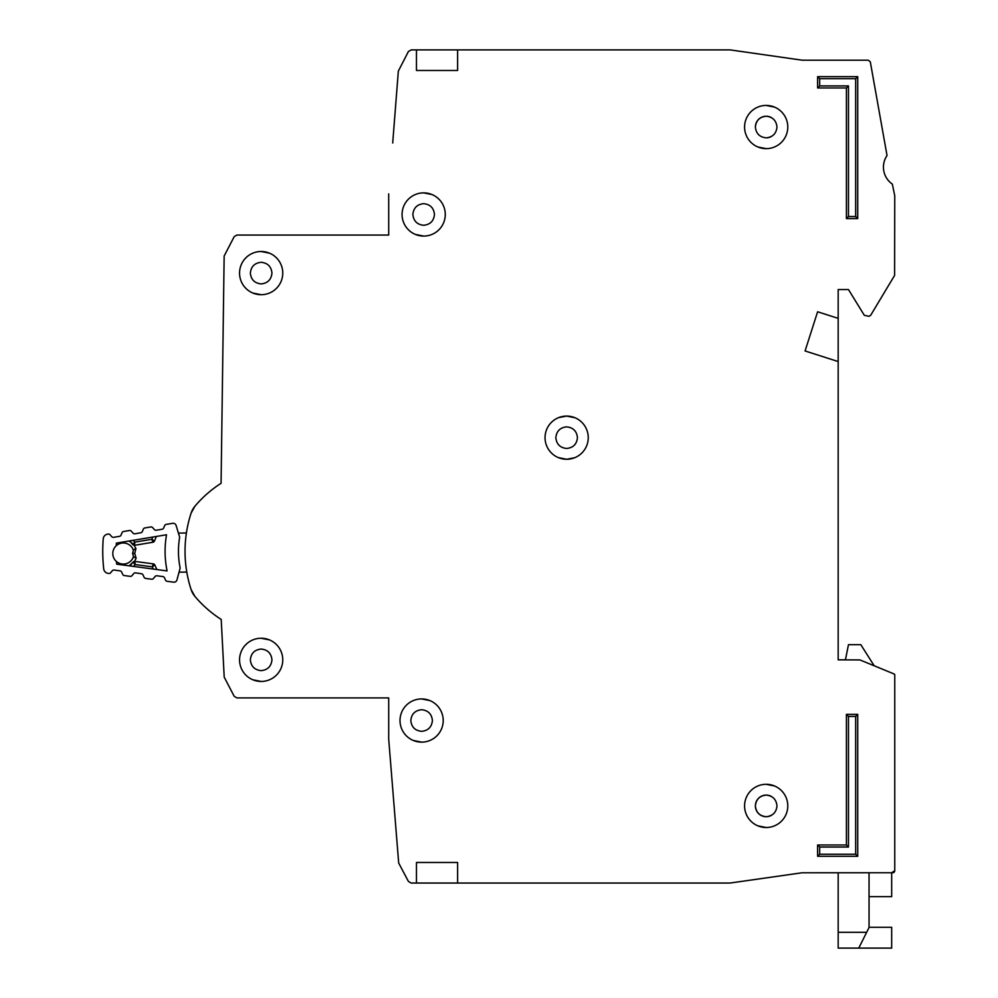 <?xml version="1.0" encoding="UTF-8"?>
<svg xmlns="http://www.w3.org/2000/svg" width="998" height="998" viewBox="0 0 998 998"><rect width="100%" height="100%" fill="white"/><g stroke="black" fill="none" stroke-linecap="round" stroke-linejoin="round"><path stroke-width="1.5" d="M176.11 525.472A3.081 3.081 0 0 0 172.642 523.326L166.217 524.387A2.058 2.058 0 0 0 164.658 525.634L163.66 528.004A2.058 2.058 0 0 1 162.1 529.252L156.237 530.225A2.058 2.058 0 0 1 154.353 529.551L152.657 527.63A2.058 2.058 0 0 0 150.773 526.956L144.897 527.942A2.058 2.058 0 0 0 143.338 529.165L142.315 531.56A2.058 2.058 0 0 1 140.768 532.77L134.905 533.793A2.058 2.058 0 0 1 132.996 533.107L131.349 531.198A2.058 2.058 0 0 0 129.453 530.512L123.602 531.485A2.058 2.058 0 0 0 122.03 532.72L121.045 535.103A2.058 2.058 0 0 1 119.486 536.338L113.622 537.323A2.058 2.058 0 0 1 111.739 536.65L110.042 534.728A2.058 2.058 0 0 0 108.158 534.055L107.522 534.167A5.14 5.14 0 0 0 103.243 538.833A159.43 159.43 0 0 0 103.717 568.86A5.14 5.14 0 0 0 108.146 573.388L108.782 573.476A2.058 2.058 0 0 0 110.641 572.752L112.275 570.769A2.058 2.058 0 0 1 114.134 570.045L120.034 570.844A2.058 2.058 0 0 1 121.631 572.029L122.692 574.374A2.058 2.058 0 0 0 124.301 575.559L130.177 576.345A2.058 2.058 0 0 0 132.048 575.596L133.645 573.638A2.058 2.058 0 0 1 135.528 572.889L141.417 573.725A2.058 2.058 0 0 1 143.001 574.885L144.099 577.256A2.058 2.058 0 0 0 145.696 578.428L151.596 579.214A2.058 2.058 0 0 0 153.455 578.491L155.102 576.507A2.058 2.058 0 0 1 156.96 575.784L162.849 576.57A2.058 2.058 0 0 1 164.458 577.767L165.518 580.112A2.058 2.058 0 0 0 167.115 581.298L173.577 582.158A3.081 3.081 0 0 0 176.97 579.913L180.151 568.062A83.72 83.72 0 0 1 179.665 537.211L176.11 525.472M116.479 561.537A10.541 10.541 0 0 0 133.47 556.46A10.541 10.541 0 0 1 116.479 561.537A10.541 10.541 0 0 1 116.23 545.744A146.057 146.057 0 0 1 116.354 543.124L166.516 534.766A97.093 97.093 0 0 0 167.09 570.918L116.691 564.157A146.057 146.057 0 0 1 116.479 561.537L116.691 564.157M116.354 543.124L116.23 545.744A10.541 10.541 0 0 1 133.37 550.285L132.597 553.379L133.557 556.772L132.597 553.379L133.458 549.973L135.965 548.401L134.73 553.354L136.127 558.269L134.468 561.412A2.058 2.058 0 0 1 134.93 561.412L135.092 564.556L133.071 562.148L129.94 565.941L133.071 562.148A2.058 2.058 0 0 1 134.93 561.412L153.255 563.87A2.058 2.058 0 0 1 154.865 565.068L152.282 566.852L153.255 563.87A2.058 2.058 0 0 1 154.865 565.068L156.898 569.546M178.417 533.107L186.414 532.982A123.428 123.428 0 0 1 191.105 513.109A123.428 123.428 0 0 0 191.105 589.556A123.428 123.428 0 0 1 186.788 572.066L179.041 572.191M134.206 545.307A2.058 2.058 0 0 0 134.68 545.282L134.73 542.139L132.796 544.609L129.54 540.928L134.206 545.307L135.778 548.463M136.127 558.269L133.557 556.772M129.204 565.841L133.071 562.148M156.362 536.462L154.478 541.003L156.362 536.462M152.781 537.049L151.846 539.294L152.919 542.251A2.058 2.058 0 0 0 154.478 541.003A2.058 2.058 0 0 1 152.919 542.251L134.68 545.282A2.058 2.058 0 0 1 132.796 544.609M133.133 540.33L134.73 542.139L151.846 539.294L154.478 541.003M134.73 553.354L132.597 553.379M869.046 927.292L891.676 927.292L891.676 948.1L838.183 948.1L838.183 872.763M869.046 896.666L891.676 896.666L891.676 872.763L894.757 870.705L894.757 674.935A1.023 1.023 0 0 0 894.121 673.987L894.757 674.935L894.757 870.705A2.058 2.058 0 0 1 894.258 872.04M858.754 948.1L869.046 927.529L869.046 872.763M875.358 666.252L894.121 673.987L859.977 659.928L838.183 659.84L845.431 659.84L848.475 644.671L860.812 644.671L874.186 665.778M239.557 659.84A21.594 21.594 0 0 0 261.152 681.447A21.594 21.594 0 0 0 282.758 659.84A21.594 21.594 0 0 0 261.152 638.246A21.594 21.594 0 0 0 239.557 659.84M252.843 679.788L261.152 681.447M261.152 670.644C254.627 669.97 251.034 666.377 250.348 659.84C251.022 653.316 254.627 649.723 261.152 649.049C267.676 649.723 271.281 653.316 271.955 659.84C271.281 666.365 267.676 669.97 261.152 670.644M400.011 720.531A21.594 21.594 0 0 0 421.618 742.125A21.594 21.594 0 0 0 443.212 720.531A21.594 21.594 0 0 0 421.618 698.937A21.594 21.594 0 0 0 400.011 720.531M413.297 740.466L421.618 742.125M432.408 720.531C431.735 727.055 428.142 730.661 421.618 731.334C415.093 730.661 411.488 727.055 410.814 720.531C411.488 714.007 415.081 710.414 421.618 709.728C428.13 710.401 431.735 714.007 432.408 720.531M239.557 273.103A21.594 21.594 0 0 0 261.152 294.697A21.594 21.594 0 0 0 282.758 273.103A21.594 21.594 0 0 0 261.152 251.496A21.594 21.594 0 0 0 239.557 273.103M252.843 293.038L261.152 294.697M271.955 273.103C271.281 279.627 267.676 283.22 261.152 283.906C254.627 283.232 251.034 279.627 250.348 273.103C251.022 266.578 254.627 262.973 261.152 262.299C267.676 262.973 271.281 266.578 271.955 273.103M402.069 214.47A21.594 21.594 0 0 0 423.663 236.077A21.594 21.594 0 0 0 445.27 214.47A21.594 21.594 0 0 0 423.663 192.876A21.594 21.594 0 0 0 402.069 214.47M415.355 234.405L423.663 236.077M434.467 214.47C433.793 220.995 430.2 224.6 423.663 225.274C417.139 224.6 413.546 220.995 412.873 214.47C413.546 207.946 417.139 204.353 423.663 203.667C430.188 204.341 433.793 207.946 434.467 214.47M558.331 457.608L566.639 459.267L574.586 457.758M545.045 437.673A21.594 21.594 0 0 0 566.639 459.267A21.594 21.594 0 0 0 588.246 437.673A21.594 21.594 0 0 0 566.639 416.079A21.594 21.594 0 0 0 545.045 437.673M577.443 437.673C576.769 444.197 573.164 447.803 566.639 448.476C560.115 447.803 556.522 444.197 555.836 437.673C556.51 431.148 560.115 427.543 566.639 426.87C573.164 427.543 576.769 431.148 577.443 437.673M744.583 127.045A21.594 21.594 0 0 0 766.19 148.64A21.594 21.594 0 0 0 787.784 127.045A21.594 21.594 0 0 0 766.19 105.439A21.594 21.594 0 0 0 744.583 127.045M757.869 146.98L766.19 148.64M744.583 805.897A21.594 21.594 0 0 0 766.19 827.504A21.594 21.594 0 0 0 787.784 805.897A21.594 21.594 0 0 0 766.19 784.303A21.594 21.594 0 0 0 744.583 805.897M757.869 825.845L766.19 827.504M838.183 659.84L838.183 361.563L805.074 350.959L817.611 311.775L838.183 318.362L838.183 289.557L848.475 289.557L864.33 315.318L868.909 316.304L870.668 315.306L894.607 275.398L894.757 195.795L892.324 184.094A20.571 20.571 0 0 1 887.035 155.538L870.306 61.864L868.285 60.192L802.18 60.192L730.187 49.9L416.465 49.9L416.465 70.471L416.465 49.9L411.126 49.9L408.394 51.547L398.339 71.108L392.701 142.988M762.21 117.003A10.803 10.803 0 0 1 766.19 116.242C772.714 116.916 776.307 120.521 776.98 127.045C776.307 133.57 772.714 137.163 766.19 137.849C759.665 137.175 756.06 133.57 755.386 127.045A10.803 10.803 0 0 1 756.122 123.141M771.329 136.539L771.329 136.539A10.803 10.803 0 0 1 770.518 136.938M770.157 137.088A10.803 10.803 0 0 1 766.19 137.849M776.98 805.897C776.307 812.422 772.714 816.027 766.19 816.701C759.665 816.027 756.06 812.434 755.386 805.897C756.06 799.386 759.653 795.78 766.19 795.107C772.714 795.78 776.307 799.373 776.98 805.897M771.329 815.403L771.329 815.403A10.803 10.803 0 0 1 770.518 815.79M770.157 815.94A10.803 10.803 0 0 1 762.272 815.977M762.21 815.94A10.803 10.803 0 0 1 758.779 813.769M758.542 813.545A10.803 10.803 0 0 1 756.297 810.239M756.147 809.877A10.803 10.803 0 0 1 755.386 806.297M756.147 123.066A10.803 10.803 0 0 1 758.318 119.635M758.542 119.411A10.803 10.803 0 0 1 761.848 117.153M755.386 127.045C756.06 120.521 759.653 116.916 766.19 116.242A10.803 10.803 0 0 1 770.094 116.978M770.157 117.003A10.803 10.803 0 0 1 771.329 117.552L771.329 117.539M416.465 862.472L457.608 862.472L457.608 883.043L416.465 883.043L416.465 862.472L416.465 883.043L411.126 883.043L408.394 881.409L398.689 863.033L388.696 739.044L388.696 697.901L236.9 697.901L234.181 696.28L224.213 677.143L221.207 619.446A116.23 116.23 0 0 1 194.947 596.442L191.105 589.556A20.571 20.571 0 0 0 194.947 596.442M457.608 49.9L457.608 70.471L416.465 70.471M457.608 883.043L730.037 883.043L802.043 872.776L892.699 872.763A2.058 2.058 0 0 0 894.158 872.152M388.696 193.899L388.696 235.041L236.9 235.041L234.181 236.663L224.151 256.037L221.082 483.294A116.23 116.23 0 0 0 194.947 506.211L191.105 513.109A20.571 20.571 0 0 1 194.947 506.211M846.416 87.961L817.611 87.961L817.611 76.646L857.731 76.646L857.731 218.587L846.416 218.587L846.416 87.961L848.475 85.903L819.67 85.903L817.611 87.961M857.731 856.309L817.611 856.309L817.611 844.994L846.416 844.994L846.416 714.356L857.731 714.356L857.731 856.309L855.673 854.251L819.67 854.251L817.611 856.309M846.416 218.587L848.475 216.529L848.475 85.903M857.731 218.587L855.673 216.529L848.475 216.529M857.731 76.646L855.673 78.705L855.673 216.529M817.611 76.646L819.67 78.705L855.673 78.705M857.731 714.356L855.673 716.414L855.673 854.251M846.416 714.356L848.475 716.414L855.673 716.414M846.416 844.994L848.475 847.04L848.475 716.414M817.611 844.994L819.67 847.04L848.475 847.04M774.498 107.11L766.19 105.439M774.498 785.962L766.19 784.303M838.183 318.362L838.183 361.563M755.386 805.897A10.803 10.803 0 0 1 756.122 801.993M756.147 801.93A10.803 10.803 0 0 1 758.318 798.5M758.542 798.263A10.803 10.803 0 0 1 761.848 796.017M762.21 795.855A10.803 10.803 0 0 1 770.094 795.83M770.157 795.855A10.803 10.803 0 0 1 771.329 796.404L771.329 796.404M574.948 417.738L566.639 416.079L558.693 417.588M431.984 194.535L423.663 192.876M269.46 253.168L261.152 251.496M429.926 700.596L421.618 698.937M269.46 639.905L261.152 638.246M116.23 545.744A10.541 10.541 0 0 1 133.37 550.285M130.364 541.852L128.804 541.041M133.545 566.415L135.092 564.556L152.282 566.852L153.28 569.072M838.183 932.307L866.651 932.307M819.67 85.903L819.67 78.705M819.67 854.251L819.67 847.04"/></g></svg>
